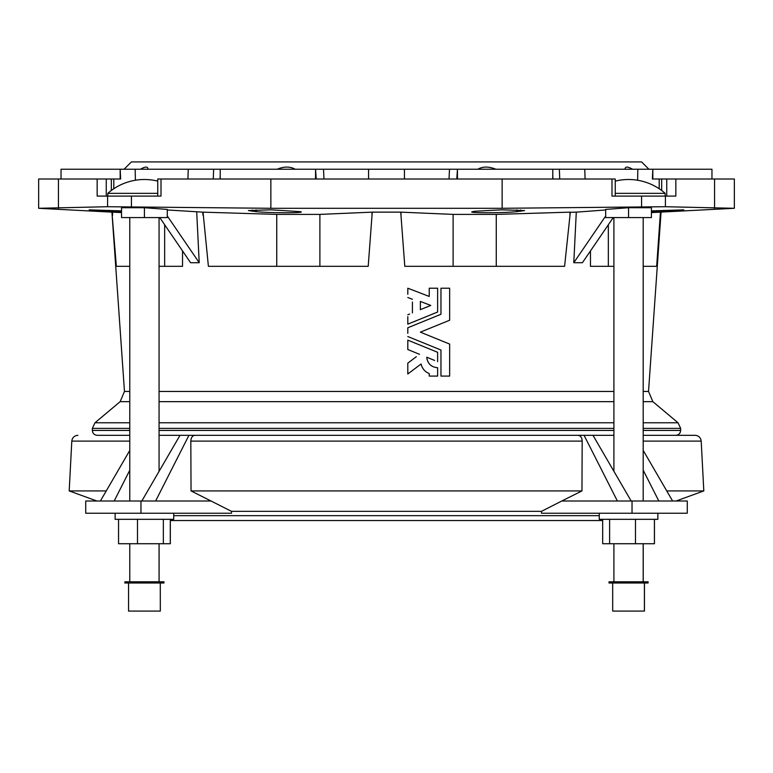 <?xml version="1.0" encoding="UTF-8"?>
<svg xmlns="http://www.w3.org/2000/svg" width="773" height="773" viewBox="0 0 773 773"><rect width="100%" height="100%" fill="white"/><g stroke="black" fill="none" stroke-linecap="round" stroke-linejoin="round"><path stroke-width="1.16" d="M599.259 513.224L599.259 519.321L657.871 519.321L657.871 513.224M602.679 519.321L602.679 543.728L654.451 543.728L654.451 519.321M612.68 583.006L612.68 611.085L644.45 611.085L644.45 583.006M648.074 583.006L648.112 581.789L609.018 581.789L609.018 583.006L648.074 583.006L648.074 581.789M643.194 266.327L656.664 266.327L660.451 212.15L651.417 212.594L734.35 208.295L734.35 179.007L652.364 179.007L652.827 169.239L61.038 169.239L61.038 179.007L61.038 169.239M129.767 391.457L124.472 391.457L111.93 212.14L38.65 208.295L107.582 206.72L270.859 208.295L502.141 208.295L665.418 206.72L734.35 208.295M111.93 212.14L116.279 265.487M112.549 212.15L112.549 215.522L112.549 212.15L121.545 212.585M167.287 209.956L202.681 212.14L203.019 215.319M203.038 212.15L208.401 266.327L368.209 266.327L372.257 212.14L319.887 214.392L276.734 214.392L202.681 212.14M372.257 212.14L400.743 212.14L404.791 266.327L564.599 266.327L570.319 212.14L496.266 214.392L453.113 214.392L400.743 212.14M570.3 212.295L576.291 212.14L573.788 262.714L582.417 262.714L613.24 217.58M605.674 209.966L576.291 212.14M628.546 207.724L605.674 209.415L605.674 217.58L628.546 217.58L628.546 207.724L651.417 207.724L651.417 217.58L628.546 217.58M144.416 217.58L167.287 217.58L167.287 209.415L144.416 207.724L121.545 207.724L121.545 217.58L144.416 217.58L144.416 207.724M472.632 211.657C465.336 213.087 504.044 213.087 516.799 211.657L524.587 210.556L501.938 209.821L474.226 211.28L472.032 211.937M256.201 211.657C268.946 213.087 307.664 213.087 300.368 211.657L271.062 209.821L248.413 210.556L256.201 211.657L256.114 209.86M300.968 211.937L300.368 211.657M121.545 210.894L89.185 209.869L121.545 211.937L116.095 211.657L116.085 210.614M109.041 210.304L109.051 211.28L105.147 211.068M103.959 211L90.045 210.024M89.997 210.024L89.185 209.869M656.915 210.614L656.905 211.657L651.417 211.937L680.81 210.227M679.167 210.353L675.554 210.604M673.911 210.71L666.799 211.126M683.815 209.869L651.417 210.894M196.709 212.14L199.212 262.714L190.583 262.714L159.76 217.58M182.534 266.327L182.534 250.935L182.534 266.327L159.064 266.327M129.767 266.327L116.337 266.327M590.466 256.172L590.466 266.327L590.466 250.935L590.466 266.327L613.907 266.327M660.451 215.522L660.654 212.817M407.806 333.327L407.806 327.771L440.968 314.273L440.968 288.213L449.654 288.213L449.654 320.225L420.357 332.148L449.654 344.082L449.654 376.093L440.968 376.093L440.968 350.034L407.806 336.526M407.806 294.31L407.806 288.213L429.247 296.446L429.247 288.213L437.624 288.213L437.624 312.021L407.806 324.158L407.806 316.659M407.806 314.785L409.603 314.051M412.405 312.91L412.405 302.011M428.503 373.272L429.247 373.581L429.247 376.093L429.247 373.581C424.918 371.794 422.193 368.605 421.063 364.006L421.411 365.31M422.251 367.32L423.343 369.079M426.464 372.113L427.662 372.847M421.063 364.006L407.806 373.997L407.806 363.126L407.806 373.997L411.555 371.166M407.806 363.126L416.289 356.73M407.806 346.323L407.806 349.522L411.439 351M434.648 360.45L426.744 357.232C427.595 363.658 431.218 367.156 437.624 367.726L437.624 376.093L429.247 376.093M431.73 365.987L430.097 364.701M428.735 363.117L427.701 361.31M427.025 359.319L426.744 357.232M157.75 196.091L157.75 179.007L615.25 179.007L615.25 196.091M611.994 179.007L611.994 196.091L675.844 196.091L675.844 179.007M38.65 208.295L38.65 179.007L120.636 179.007L120.173 169.239L120.173 179.007M97.156 179.007L97.156 196.091L161.006 196.091L161.006 179.007M711.962 179.007L711.962 169.239L652.827 169.239L652.827 179.007M457.442 179.007L457.442 169.239L456.785 179.007M220.228 175.017L220.044 179.007M675.766 435.315L643.194 435.315L675.766 435.315C678.733 435.025 680.356 433.402 680.646 430.435L680.646 428.387L643.194 428.387M584.069 435.315L194.931 435.315C192.409 435.624 191.047 437.557 190.825 441.103L191.037 490.923L231.504 511.34L541.496 511.34L561.768 501.01L617.385 501.01L584.069 435.315L592.988 435.315L631.174 501.01M129.767 435.315L97.234 435.315C94.267 435.025 92.644 433.402 92.354 430.435L129.767 430.435M124.086 169.239L131.41 161.915L641.59 161.915L648.914 169.239M147.972 169.239C147.914 166.379 145.411 166.379 140.483 169.239M295.189 169.239C290.184 166.379 284.155 166.379 277.111 169.239M495.889 169.239C488.874 166.379 482.845 166.379 477.811 169.239M632.517 169.239C627.599 166.379 625.106 166.379 625.028 169.239M315.558 179.007L315.558 169.239L316.215 179.007M552.772 175.017L552.956 179.007M605.674 216.015L573.788 262.714M167.287 215.957L199.212 262.714M412.405 299.277L407.806 297.518M420.357 309.673L420.357 301.441L430.774 305.432L420.357 309.673M419.526 354.295L407.806 349.522L407.806 340.139L437.624 352.285L437.624 361.658M163.944 583.006L124.888 583.006L124.888 581.789L163.982 581.789L163.982 583.006L163.944 581.789M128.55 583.006L128.55 611.085L160.32 611.085L160.282 583.006L160.32 611.085M170.282 519.321L170.282 543.728L118.549 543.728L118.549 519.321M137.488 543.728L137.488 519.321M163.354 543.728L163.354 519.321M115.129 513.224L115.129 519.321L173.712 519.321L173.712 513.224M170.321 543.728L170.321 520.538L602.679 520.538M609.617 543.728L609.617 519.321M635.483 543.728L635.483 519.321M654.412 543.728L654.412 519.321M632.034 501.01L687.274 501.01L687.274 513.224L632.034 513.224L632.034 501.01L617.385 501.01M643.194 470.187L658.828 501.01M643.194 450.398L672.616 501.01M613.907 435.315L592.988 435.315M632.034 513.224L541.496 513.224L541.496 511.34M141.826 501.01L180.012 435.315L578.069 435.315C580.591 435.624 581.953 437.557 582.175 441.103L581.963 490.923L561.768 501.01M581.576 438.03L580.794 436.726M140.966 513.224L140.966 501.01L85.726 501.01L85.726 513.224L231.504 513.224L231.504 511.34M676.066 501.01L703.807 490.923L666.751 490.923M643.194 441.103L701.198 441.103C700.686 437.566 698.657 435.634 695.101 435.315L643.194 435.315M581.963 490.923L191.037 490.923M106.249 490.923L69.193 490.923L96.934 501.01M140.966 501.01L211.232 501.01M188.931 435.315L155.615 501.01M114.172 501.01L129.767 470.255M100.384 501.01L129.767 450.456M180.012 435.315L159.064 435.315M615.25 193.347L665.167 193.347A55.347 55.347 0 0 0 615.25 181.124M157.75 181.133A55.347 55.347 0 0 0 107.805 193.347L157.75 193.347M159.064 391.457L613.907 391.457M643.194 391.457L648.528 391.457L661.07 212.14M502.141 208.295L502.141 179.007M641.571 206.72L641.571 196.091M58.439 208.295L58.439 179.007M107.582 206.72L107.582 196.091M270.859 208.295L270.859 179.007M714.561 208.295L714.561 179.007M637.609 180.254L637.831 169.239M449.026 179.007L449.5 169.239M159.064 430.435L613.907 430.435M643.194 430.435L680.646 430.435M92.354 430.435L92.354 428.387L129.767 428.387M159.064 428.387L613.907 428.387M124.472 391.457L120.144 401.66L94.973 422.773L129.767 422.773M159.064 422.773L613.907 422.773M643.194 422.773L678.027 422.773L680.646 428.387M120.144 401.66L129.767 401.66M159.064 401.66L613.907 401.66M643.194 401.66L652.856 401.66L678.027 422.773M608.341 266.327L608.341 224.759M276.734 266.327L276.734 214.392M371.997 215.522L371.997 212.15M319.887 266.327L319.887 214.392M453.113 266.327L453.113 214.392M401.003 215.522L401.003 212.15M569.962 215.522L569.962 212.15M496.266 266.327L496.266 214.392M164.659 266.327L164.659 224.759M663.949 211.28L663.959 210.304M213.271 179.007L213.638 169.239M135.391 180.244L135.169 169.239M187.897 179.007L188.254 169.239M404.443 179.007L404.443 169.239M323.974 179.007L323.501 169.239M368.557 179.007L368.557 169.239M585.103 179.007L584.746 169.239M559.729 179.007L559.362 169.239M252.346 211.28L252.288 210.005M520.654 211.28L520.712 210.005M516.799 211.657L516.886 209.86M665.418 206.72L665.418 196.091M131.429 206.72L131.429 196.091M111.331 190.477L111.331 179.007M106.249 196.091L106.249 179.007M661.669 190.506L661.669 179.007M666.751 196.091L666.751 179.007M599.259 515.659L173.712 515.659M582.175 441.103L190.825 441.103M129.767 441.103L71.802 441.103L69.193 490.923M643.233 581.789L643.233 543.728M94.973 422.773L92.354 428.387M648.528 391.457L652.856 401.66M220.228 179.007L220.228 169.239M552.772 179.007L552.772 169.239M113.805 188.738L113.805 179.007M659.195 188.757L659.195 179.007M159.064 581.789L159.064 543.728M129.767 581.789L129.767 543.728M159.064 471.366L159.064 217.58M129.767 501.01L129.767 217.58M159.093 581.789L159.093 543.728M643.194 581.789L643.194 543.728M613.907 581.789L613.907 543.728M644.411 611.085L644.411 583.006M657.842 519.321L657.842 513.224M643.194 501.01L643.194 217.58M613.907 471.308L613.907 217.58M701.198 441.103L703.807 490.923M71.802 441.103C72.314 437.566 74.343 435.634 77.899 435.315M665.167 196.091L665.167 193.347M107.805 196.091L107.805 193.347"/></g></svg>
